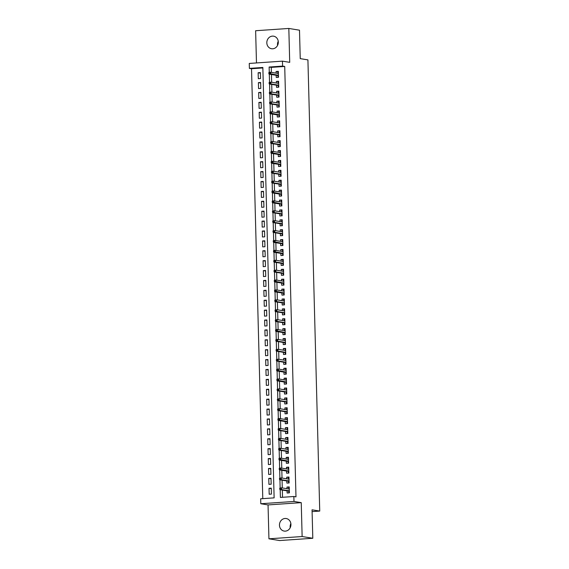 <?xml version="1.0" encoding="UTF-8"?>
<svg xmlns="http://www.w3.org/2000/svg" width="569" height="569" viewBox="0 0 569 569"><rect width="100%" height="100%" fill="white"/><g stroke="black" fill="none" stroke-linecap="round" stroke-linejoin="round"><path stroke-width="0.85" d="M277.565 45.392A6.359 5.726 99.3 0 1 277.494 44.588A6.359 5.726 99.3 0 1 278.241 41.253M266.825 42.846A6.359 5.726 -80.7 0 0 271.541 48.735A6.359 5.726 -80.7 0 0 278.305 42.056A6.359 5.726 -80.7 0 0 273.589 36.174A6.359 5.726 -80.7 0 0 266.825 42.846M290.19 527.748A6.359 5.726 99.3 0 1 290.126 526.944A6.359 5.726 99.3 0 1 290.866 523.608M279.457 525.201A6.359 5.726 -80.7 0 0 284.173 531.083A6.359 5.726 -80.7 0 0 290.937 524.412A6.359 5.726 -80.7 0 0 286.221 518.53A6.359 5.726 -80.7 0 0 279.457 525.201M262.864 67.953L251.526 68.735L249.393 68.387L249.265 63.436L282.459 61.153L282.587 66.104L269.13 67.028L269.265 72.334M312.104 511.602L319.735 511.076L307.921 59.887L300.24 58.635L299.493 30.193L288.824 28.45L255.63 30.733L256.477 62.939M319.735 511.076L312.054 509.824L312.801 538.267L279.607 540.55L268.938 538.807L302.132 536.531L301.243 502.64L293.988 501.46L260.794 503.736L260.666 498.793L274.123 497.868L262.85 67.462L249.393 68.387M301.243 502.64L268.049 504.923L268.938 538.807M268.049 504.923L260.794 503.736M251.526 68.735L262.786 498.643M312.801 538.267L302.132 536.531M276.185 75.293L276.242 77.441L278.49 77.284L278.333 71.353L276.086 71.502L276.129 73.131M276.449 85.186L276.506 87.334L278.746 87.178L278.59 81.246L276.349 81.395L276.392 83.024M276.705 95.08L276.762 97.228L279.002 97.079L278.853 91.14L276.605 91.296L276.648 92.925M276.968 104.973L277.025 107.121L279.265 106.972L279.109 101.033L276.868 101.19L276.911 102.818M277.224 114.867L277.281 117.022L279.521 116.865L279.365 110.927L277.124 111.083L277.167 112.712M277.487 124.76L277.537 126.915L279.784 126.759L279.628 120.82L277.388 120.977L277.43 122.605M277.743 134.654L277.8 136.809L280.04 136.652L279.884 130.714L277.644 130.87L277.686 132.499M277.999 144.554L278.056 146.702L280.304 146.546L280.147 140.614L277.9 140.763L277.942 142.392M278.262 154.448L278.319 156.596L280.56 156.439L280.403 150.508L278.163 150.657L278.205 152.286M278.518 164.341L278.575 166.489L280.816 166.34L280.666 160.401L278.419 160.558L278.461 162.186M278.782 174.235L278.838 176.383L281.079 176.234L280.922 170.295L278.682 170.451L278.725 172.08M279.038 184.128L279.094 186.276L281.335 186.127L281.178 180.188L278.938 180.345L278.981 181.973M279.301 194.022L279.351 196.177L281.598 196.021L281.442 190.082L279.201 190.238L279.244 191.867M279.557 203.915L279.614 206.07L281.854 205.914L281.698 199.975L279.457 200.132L279.5 201.76M279.813 213.809L279.87 215.964L282.117 215.807L281.961 209.869L279.713 210.025L279.756 211.654M280.076 223.709L280.133 225.857L282.373 225.701L282.217 219.769L279.976 219.918L280.019 221.547M280.332 233.603L280.389 235.751L282.629 235.594L282.48 229.663L280.233 229.812L280.275 231.441M280.595 243.496L280.652 245.644L282.893 245.495L282.736 239.556L280.496 239.713L280.538 241.341M280.851 253.39L280.908 255.538L283.149 255.389L282.992 249.45L280.752 249.606L280.794 251.235M281.114 263.283L281.164 265.431L283.412 265.282L283.255 259.343L281.015 259.5L281.058 261.128M281.371 273.177L281.427 275.332L283.668 275.176L283.511 269.237L281.271 269.393L281.314 271.022M281.627 283.07L281.683 285.225L283.931 285.069L283.775 279.13L281.527 279.287L281.57 280.915M281.89 292.964L281.947 295.119L284.187 294.962L284.031 289.031L281.79 289.18L281.833 290.809M282.146 302.864L282.203 305.012L284.443 304.856L284.294 298.924L282.046 299.074L282.089 300.702M282.409 312.758L282.466 314.906L284.706 314.749L284.55 308.818L282.309 308.967L282.352 310.596M282.665 322.651L282.722 324.799L284.962 324.65L284.806 318.711L282.565 318.868L282.608 320.496M282.921 332.545L282.978 334.693L285.225 334.544L285.069 328.605L282.829 328.761L282.871 330.39M283.184 342.438L283.241 344.594L285.482 344.437L285.325 338.498L283.085 338.655L283.127 340.283M283.44 352.332L283.497 354.487L285.745 354.331L285.588 348.392L283.341 348.548L283.383 350.177M283.703 362.225L283.76 364.38L286.001 364.224L285.844 358.285L283.604 358.442L283.647 360.07M283.959 372.119L284.016 374.274L286.257 374.118L286.107 368.186L283.86 368.335L283.903 369.964M284.223 382.019L284.28 384.167L286.52 384.011L286.363 378.079L284.123 378.229L284.166 379.857M284.479 391.913L284.536 394.061L286.776 393.904L286.62 387.973L284.379 388.122L284.422 389.758M284.735 401.806L284.792 403.954L287.039 403.805L286.883 397.866L284.642 398.023L284.685 399.651M284.998 411.7L285.055 413.848L287.295 413.699L287.139 407.76L284.898 407.916L284.941 409.545M285.254 421.593L285.311 423.749L287.558 423.592L287.402 417.653L285.154 417.81L285.197 419.438M285.517 431.487L285.574 433.642L287.814 433.486L287.658 427.547L285.418 427.703L285.46 429.332M285.773 441.38L285.83 443.536L288.07 443.379L287.921 437.44L285.674 437.597L285.716 439.225M286.036 451.281L286.093 453.429L288.334 453.273L288.177 447.341L285.937 447.49L285.979 449.119M286.292 461.175L286.349 463.322L288.59 463.166L288.433 457.234L286.193 457.384L286.235 459.012M286.548 471.068L286.605 473.216L288.853 473.067L288.696 467.128L286.456 467.284L286.499 468.913M286.812 480.961L286.868 483.109L289.109 482.96L288.952 477.021L286.712 477.178L286.755 478.806M271.285 488.671L269.03 488.302L269.187 494.241L271.427 494.084L271.271 488.152L269.03 488.302M271.029 478.778L268.767 478.408L268.924 484.347L271.171 484.191L271.015 478.252L268.767 478.408M270.766 468.884L268.511 468.515L268.668 474.454L270.908 474.297L270.752 468.358L268.511 468.515M270.51 458.991L268.255 458.621L268.404 464.56L270.652 464.404L270.495 458.465L268.255 458.621M270.247 449.09L267.992 448.728L268.148 454.659L270.389 454.51L270.232 448.571L267.992 448.728M269.991 439.197L267.736 438.834L267.892 444.766L270.133 444.617L269.976 438.678L267.736 438.834M269.727 429.303L267.473 428.934L267.629 434.872L269.87 434.716L269.72 428.784L267.473 428.934M269.471 419.41L267.217 419.04L267.373 424.979L269.614 424.823L269.457 418.891L267.217 419.04M269.215 409.516L266.953 409.147L267.11 415.086L269.357 414.929L269.201 408.997L266.953 409.147M268.952 399.623L266.697 399.253L266.854 405.192L269.094 405.036L268.938 399.097L266.697 399.253M268.696 389.729L266.441 389.36L266.591 395.299L268.838 395.142L268.682 389.203L266.441 389.36M268.433 379.836L266.178 379.466L266.335 385.398L268.575 385.249L268.419 379.31L266.178 379.466M268.177 369.935L265.922 369.573L266.079 375.504L268.319 375.355L268.163 369.416L265.922 369.573M267.914 360.042L265.659 359.679L265.815 365.611L268.056 365.462L267.907 359.523L265.659 359.679M267.658 350.148L265.403 349.779L265.559 355.717L267.8 355.561L267.643 349.629L265.403 349.779M267.402 340.255L265.14 339.885L265.296 345.824L267.544 345.668L267.387 339.736L265.14 339.885M267.138 330.361L264.884 329.992L265.04 335.93L267.281 335.774L267.124 329.835L264.884 329.992M266.882 320.468L264.628 320.098L264.777 326.037L267.025 325.881L266.868 319.942L264.628 320.098M266.619 310.574L264.365 310.205L264.521 316.144L266.761 315.987L266.605 310.048L264.365 310.205M266.363 300.681L264.108 300.311L264.265 306.243L266.505 306.094L266.349 300.155L264.108 300.311M266.1 290.78L263.845 290.418L264.002 296.349L266.242 296.2L266.093 290.261L263.845 290.418M265.844 280.887L263.589 280.524L263.746 286.456L265.986 286.307L265.83 280.368L263.589 280.524M265.588 270.993L263.326 270.624L263.483 276.562L265.73 276.406L265.574 270.474L263.326 270.624M265.325 261.1L263.07 260.73L263.227 266.669L265.467 266.512L265.31 260.581L263.07 260.73M265.069 251.206L262.814 250.837L262.963 256.775L265.211 256.619L265.054 250.68L262.814 250.837M264.805 241.313L262.551 240.943L262.707 246.882L264.948 246.726L264.791 240.787L262.551 240.943M264.549 231.419L262.295 231.05L262.451 236.989L264.692 236.832L264.535 230.893L262.295 231.05M264.286 221.519L262.032 221.156L262.188 227.088L264.429 226.939L264.279 221L262.032 221.156M264.03 211.625L261.776 211.263L261.932 217.194L264.172 217.045L264.016 211.106L261.776 211.263M263.774 201.732L261.512 201.362L261.669 207.301L263.916 207.144L263.76 201.213L261.512 201.362M263.511 191.838L261.256 191.469L261.413 197.407L263.653 197.251L263.497 191.319L261.256 191.469M263.255 181.945L261 181.575L261.15 187.514L263.397 187.357L263.241 181.426L261 181.575M262.992 172.051L260.737 171.682L260.894 177.62L263.134 177.464L262.978 171.525L260.737 171.682M262.736 162.158L260.481 161.788L260.638 167.727L262.878 167.571L262.722 161.632L260.481 161.788M262.48 152.264L260.218 151.895L260.374 157.833L262.615 157.677L262.465 151.738L260.218 151.895M262.217 142.364L259.962 142.001L260.118 147.933L262.359 147.784L262.202 141.845L259.962 142.001M261.96 132.47L259.699 132.108L259.855 138.039L262.103 137.89L261.946 131.951L259.699 132.108M261.697 122.577L259.443 122.207L259.599 128.146L261.84 127.989L261.683 122.058L259.443 122.207M261.441 112.683L259.187 112.313L259.336 118.252L261.584 118.096L261.427 112.164L259.187 112.313M261.178 102.79L258.923 102.42L259.08 108.359L261.32 108.202L261.164 102.271L258.923 102.42M260.922 92.896L258.667 92.527L258.824 98.465L261.064 98.309L260.908 92.37L258.667 92.527M260.666 83.003L258.404 82.633L258.561 88.572L260.801 88.415L260.652 82.477L258.404 82.633M260.545 78.522L260.389 72.583L258.148 72.74L258.305 78.671L260.545 78.522M280.197 489.738L280.396 497.434L293.853 496.509L295.987 496.858L284.72 66.452L271.264 67.377L271.392 72.363M271.449 74.518L271.655 82.256M271.712 84.411L271.911 92.15M271.968 94.305L272.167 102.043M272.224 104.198L272.43 111.937M272.487 114.099L272.686 121.83M272.743 123.992L272.949 131.731M273.006 133.886L273.205 141.624M273.262 143.779L273.469 151.518M273.525 153.673L273.725 161.411M273.781 163.566L273.981 171.305M274.038 173.46L274.244 181.198M274.301 183.353L274.5 191.092M274.557 193.254L274.763 200.985M274.82 203.147L275.019 210.886M275.076 213.041L275.282 220.779M275.339 222.934L275.538 230.673M275.595 232.828L275.794 240.566M275.851 242.721L276.057 250.46M276.114 252.615L276.314 260.353M276.37 262.508L276.577 270.247M276.634 272.409L276.833 280.14M276.89 282.302L277.096 290.041M277.153 292.196L277.352 299.934M277.409 302.089L277.608 309.828M277.665 311.983L277.871 319.721M277.928 321.876L278.127 329.615M278.184 331.77L278.39 339.508M278.447 341.663L278.646 349.402M278.703 351.564L278.91 359.295M278.966 361.457L279.166 369.196M279.223 371.351L279.422 379.089M279.479 381.244L279.685 388.983M279.742 391.138L279.941 398.876M279.998 401.031L280.204 408.77M280.261 410.925L280.46 418.663M280.517 420.825L280.723 428.557M280.78 430.719L280.979 438.457M281.036 440.612L281.235 448.351M281.292 450.506L281.499 458.244M281.555 460.399L281.755 468.138M281.811 470.293L282.018 478.031M282.075 480.186L282.274 487.925M282.331 490.08L282.523 497.292M287.068 490.855L287.125 493.003L289.372 492.854L289.216 486.915L286.968 487.071L287.011 488.7M282.459 61.153L289.713 62.341L288.824 28.45M284.72 66.452L282.587 66.104M293.853 496.509L293.988 501.46M269.315 74.169L269.528 82.228M269.578 84.063L269.784 92.121M269.834 93.956L270.047 102.015M270.09 103.85L270.303 111.908M270.353 113.75L270.56 121.809M270.609 123.644L270.823 131.702M270.872 133.537L271.079 141.596M271.129 143.431L271.342 151.489M271.392 153.324L271.598 161.383M271.648 163.218L271.861 171.276M271.904 173.111L272.117 181.17M272.167 183.005L272.373 191.063M272.423 192.905L272.636 200.964M272.686 202.799L272.892 210.857M272.942 212.692L273.156 220.751M273.205 222.586L273.412 230.644M273.461 232.479L273.675 240.538M273.717 242.373L273.931 250.431M273.981 252.266L274.187 260.325M274.237 262.167L274.45 270.225M274.5 272.06L274.706 280.119M274.756 281.954L274.969 290.012M275.019 291.847L275.225 299.906M275.275 301.741L275.488 309.799M275.531 311.634L275.745 319.693M275.794 321.528L276.001 329.586M276.05 331.421L276.264 339.48M276.314 341.322L276.52 349.38M276.57 351.215L276.783 359.274M276.833 361.109L277.039 369.167M277.089 371.002L277.302 379.061M277.345 380.896L277.558 388.954M277.608 390.789L277.814 398.848M277.864 400.683L278.077 408.741M278.127 410.576L278.333 418.635M278.383 420.477L278.597 428.535M278.646 430.37L278.853 438.429M278.902 440.264L279.116 448.322M279.159 450.157L279.372 458.216M279.422 460.051L279.628 468.109M279.678 469.944L279.891 478.003M279.941 479.838L280.147 487.896M271.264 67.377L269.13 67.028M289.23 487.441L286.968 487.071M260.403 73.109L258.148 72.74M288.967 477.54L286.712 477.178M288.711 467.647L286.456 467.284M288.447 457.753L286.193 457.384M288.191 447.86L285.937 447.49M287.935 437.966L285.674 437.597M287.672 428.073L285.418 427.703M287.416 418.179L285.154 417.81M287.153 408.279L284.898 407.916M286.897 398.385L284.642 398.023M286.634 388.492L284.379 388.122M286.378 378.598L284.123 378.229M286.122 368.705L283.86 368.335M285.858 358.811L283.604 358.442M285.602 348.918L283.341 348.548M285.339 339.024L283.085 338.655M285.083 329.124L282.829 328.761M284.82 319.23L282.565 318.868M284.564 309.337L282.309 308.967M284.308 299.443L282.046 299.074M284.045 289.55L281.79 289.18M283.789 279.656L281.527 279.287M283.526 269.763L281.271 269.393M283.27 259.869L281.015 259.5M283.006 249.969L280.752 249.606M282.75 240.075L280.496 239.713M282.494 230.182L280.233 229.812M282.231 220.288L279.976 219.918M281.975 210.395L279.713 210.025M281.712 200.501L279.457 200.132M281.456 190.608L279.201 190.238M281.193 180.707L278.938 180.345M280.937 170.814L278.682 170.451M280.681 160.92L278.419 160.558M280.417 151.027L278.163 150.657M280.161 141.133L277.9 140.763M279.898 131.24L277.644 130.87M279.642 121.346L277.388 120.977M279.379 111.453L277.124 111.083M279.123 101.552L276.868 101.19M278.867 91.659L276.605 91.296M278.604 81.765L276.349 81.395M278.348 71.872L276.086 71.502M289.337 491.524L288.832 491.559L288.86 492.797L289.365 492.761M288.86 492.797L289.251 492.861M288.76 488.984L288.732 487.846L289.237 487.818M289.208 489.056L281.527 487.804L281.577 489.582L289.315 490.848M288.817 491.139L288.832 491.559L289.322 491.147M279.728 488.195L281.527 487.804L279.728 488.195L279.756 489.184L280.652 489.127L280.624 488.131M280.652 489.127L281.577 489.582L279.962 489.696L288.988 491.168M279.756 489.184L279.962 489.696M289.073 481.63L288.575 481.666L288.604 482.903L289.109 482.868M288.604 482.903L288.995 482.967M288.504 479.091L288.476 477.953L288.981 477.917M288.945 479.162L281.271 477.91L281.314 479.688L289.059 480.954M288.561 481.246L288.575 481.666L289.066 481.253M279.464 478.301L281.271 477.91L279.464 478.301L279.493 479.29L280.389 479.226L280.368 478.237M280.389 479.226L281.314 479.688L279.699 479.802L288.725 481.274M279.493 479.29L279.699 479.802M288.817 471.737L288.312 471.772L288.348 473.01L288.846 472.974M288.348 473.01L288.732 473.074M288.248 469.197L288.213 468.059L288.718 468.024M288.305 471.352L288.312 471.772L288.803 471.352M279.208 468.408L279.237 469.397L280.133 469.333L280.104 468.344L279.393 468.123L281.008 468.017L288.753 469.276M280.104 468.344L281.008 468.017L281.058 469.795L279.443 469.909L288.469 471.381M280.133 469.333L288.796 471.061M279.237 469.397L279.443 469.909M288.554 461.843L288.056 461.879L288.085 463.116L288.59 463.081M288.085 463.116L288.476 463.18M287.985 459.304L287.957 458.166L288.462 458.13M288.042 461.459L288.056 461.879L288.547 461.459M278.952 458.514L278.974 459.503L279.87 459.439L279.848 458.45L279.137 458.23L280.752 458.123L288.49 459.382M279.848 458.45L280.752 458.123L280.794 459.901L279.18 460.015L288.213 461.487M279.87 459.439L288.54 461.167M278.974 459.503L279.18 460.015M288.298 451.95L287.793 451.985L287.829 453.223L288.334 453.187M287.829 453.223L288.213 453.28M287.729 449.403L287.701 448.272L288.199 448.237M288.17 449.482L280.489 448.23L280.538 450.008L288.277 451.267M287.786 451.566L287.793 451.985L288.291 451.566M278.689 448.621L280.489 448.23L278.689 448.621L278.718 449.61L279.614 449.546L279.585 448.557M279.614 449.546L280.538 450.008L278.924 450.122L287.95 451.587M278.718 449.61L278.924 450.122M288.042 442.056L287.537 442.085L287.565 443.322L288.07 443.294M287.565 443.322L287.957 443.386M287.466 439.51L287.437 438.379L287.942 438.343M287.914 439.581L280.233 438.329L280.275 440.114L288.021 441.373M287.523 441.672L287.537 442.085L288.028 441.672M278.433 438.72L280.233 438.329L278.433 438.72L278.454 439.716L279.358 439.652L279.329 438.663M279.358 439.652L280.275 440.114L278.661 440.221L287.694 441.693M278.454 439.716L278.661 440.221M287.779 432.156L287.274 432.191L287.309 433.429L287.814 433.393M287.309 433.429L287.694 433.493M287.21 429.616L287.181 428.485L287.679 428.45M287.651 429.687L279.969 428.436L280.019 430.221L287.765 431.48M287.267 431.771L287.274 432.191L287.772 431.779M278.17 428.827L279.969 428.436L278.17 428.827L278.198 429.815L279.094 429.759L279.066 428.77M279.094 429.759L280.019 430.221L278.405 430.328L287.43 431.8M278.198 429.815L278.405 430.328M287.523 422.262L287.018 422.298L287.046 423.535L287.551 423.5M287.046 423.535L287.437 423.599M286.947 419.723L286.918 418.592L287.423 418.556M287.004 421.878L287.018 422.298L287.509 421.885M277.914 418.933L277.942 419.922L278.838 419.865L278.81 418.876L278.099 418.656L279.713 418.542L287.459 419.808M278.81 418.876L279.713 418.542L279.763 420.327L278.149 420.434L287.174 421.906M278.838 419.865L287.501 421.586M277.942 419.922L278.149 420.434M287.26 412.369L286.762 412.404L286.79 413.642L287.295 413.606M286.79 413.642L287.181 413.706M286.691 409.829L286.662 408.691L287.167 408.663M287.132 409.9L279.457 408.649L279.5 410.427L287.245 411.693M286.748 411.984L286.762 412.404L287.253 411.992M277.651 409.04L279.457 408.649L277.651 409.04L277.679 410.029L278.575 409.972L278.554 408.976M278.575 409.972L279.5 410.427L277.885 410.541L286.911 412.013M277.679 410.029L277.885 410.541M287.004 402.475L286.499 402.511L286.534 403.748L287.032 403.713M286.534 403.748L286.918 403.812M286.435 399.936L286.399 398.798L286.904 398.762M286.876 400.007L279.194 398.755L279.244 400.533L286.982 401.799M286.492 402.091L286.499 402.511L286.989 402.098M277.395 399.146L279.194 398.755L277.395 399.146L277.423 400.135L278.319 400.071L278.291 399.082M278.319 400.071L279.244 400.533L277.629 400.647L286.655 402.119M277.423 400.135L277.629 400.647M286.74 392.582L286.243 392.617L286.271 393.855L286.776 393.819M286.271 393.855L286.662 393.919M286.171 390.042L286.143 388.904L286.648 388.869M286.62 390.114L278.938 388.862L278.981 390.64L286.726 391.906M286.228 392.197L286.243 392.617L286.733 392.197M277.139 389.253L278.938 388.862L277.139 389.253L277.16 390.242L278.056 390.178L278.035 389.189M278.056 390.178L278.981 390.64L277.366 390.754L286.399 392.226M277.16 390.242L277.366 390.754M286.484 382.688L285.979 382.724L286.015 383.961L286.52 383.926M286.015 383.961L286.399 384.018M285.915 380.142L285.887 379.011L286.385 378.975M285.972 382.304L285.979 382.724L286.477 382.304M276.875 379.359L276.904 380.348L277.8 380.284L277.772 379.295L277.06 379.075L278.675 378.968L286.42 380.227M277.772 379.295L278.675 378.968L278.725 380.746L277.11 380.86L286.136 382.332M277.8 380.284L286.47 382.005M276.904 380.348L277.11 380.86M286.228 372.795L285.723 372.83L285.752 374.061L286.257 374.032M285.752 374.061L286.143 374.125M285.652 370.248L285.624 369.117L286.129 369.082M285.709 372.411L285.723 372.83L286.214 372.411M276.619 369.466L276.641 370.455L277.544 370.391L277.516 369.402L276.804 369.181L278.419 369.068L286.164 370.334M277.516 369.402L278.419 369.068L278.461 370.853L276.847 370.96L285.88 372.432M277.544 370.391L286.207 372.112M276.641 370.455L276.847 370.96M285.965 362.901L285.46 362.93L285.496 364.167L286.001 364.132M285.496 364.167L285.88 364.231M285.396 360.355L285.368 359.224L285.866 359.188M285.837 360.426L278.156 359.174L278.205 360.959L285.951 362.218M285.453 362.51L285.46 362.93L285.958 362.517M276.356 359.565L278.156 359.174L276.356 359.565L276.385 360.561L277.281 360.497L277.252 359.508M277.281 360.497L278.205 360.959L276.591 361.066L285.617 362.538M276.385 360.561L276.591 361.066M285.709 353L285.204 353.036L285.233 354.274L285.738 354.238M285.233 354.274L285.624 354.338M285.133 350.461L285.105 349.33L285.61 349.295M285.581 350.532L277.9 349.281L277.949 351.066L285.688 352.325M285.19 352.616L285.204 353.036L285.695 352.624M276.1 349.672L277.9 349.281L276.1 349.672L276.129 350.66L277.025 350.604L276.996 349.615M277.025 350.604L277.949 351.066L276.335 351.173L285.361 352.645M276.129 350.66L276.335 351.173M285.446 343.107L284.948 343.143L284.977 344.38L285.482 344.345M284.977 344.38L285.368 344.444M284.877 340.568L284.849 339.437L285.353 339.401M285.318 340.639L277.644 339.387L277.686 341.165L285.432 342.431M284.934 342.723L284.948 343.143L285.439 342.73M275.837 339.778L277.644 339.387L275.837 339.778L275.865 340.767L276.762 340.71L276.74 339.714M276.762 340.71L277.686 341.165L276.072 341.279L285.097 342.751M275.865 340.767L276.072 341.279M285.19 333.214L284.685 333.249L284.72 334.487L285.218 334.451M284.72 334.487L285.105 334.551M284.621 330.674L284.585 329.536L285.09 329.508M284.678 332.829L284.685 333.249L285.176 332.837M275.581 329.885L275.609 330.874L276.506 330.809L276.477 329.821L275.766 329.607L277.38 329.494L285.126 330.753M276.477 329.821L277.38 329.494L277.43 331.272L275.816 331.386L284.841 332.858M276.506 330.809L285.169 332.538M275.609 330.874L275.816 331.386M284.927 323.32L284.429 323.356L284.457 324.593L284.962 324.558M284.457 324.593L284.849 324.657M284.358 320.781L284.329 319.643L284.834 319.607M284.806 320.852L277.124 319.6L277.167 321.378L284.913 322.644M284.415 322.936L284.429 323.356L284.92 322.943M275.325 319.991L277.124 319.6L275.325 319.991L275.346 320.98L276.242 320.916L276.221 319.927M276.242 320.916L277.167 321.378L275.552 321.492L284.585 322.964M275.346 320.98L275.552 321.492M284.671 313.427L284.166 313.462L284.201 314.7L284.706 314.664M284.201 314.7L284.585 314.764M284.102 310.887L284.073 309.749L284.571 309.714M284.543 310.959L276.861 309.707L276.911 311.485L284.656 312.751M284.159 313.042L284.166 313.462L284.664 313.042M275.062 310.098L276.861 309.707L275.062 310.098L275.09 311.087L275.986 311.023L275.958 310.034M275.986 311.023L276.911 311.485L275.296 311.599L284.322 313.071M275.09 311.087L275.296 311.599M284.415 303.533L283.91 303.569L283.938 304.806L284.443 304.771M283.938 304.806L284.329 304.863M283.839 300.987L283.81 299.856L284.315 299.82M284.287 301.065L276.605 299.813L276.648 301.591L284.393 302.85M283.895 303.149L283.91 303.569L284.4 303.149M274.806 300.204L276.605 299.813L274.806 300.204L274.827 301.193L275.73 301.129L275.702 300.14M275.73 301.129L276.648 301.591L275.033 301.705L284.066 303.177M274.827 301.193L275.033 301.705M284.151 293.64L283.647 293.675L283.682 294.906L284.187 294.877M283.682 294.906L284.073 294.97M283.582 291.093L283.554 289.962L284.052 289.927M283.639 293.255L283.647 293.675L284.144 293.255M274.543 290.311L274.571 291.3L275.467 291.236L275.439 290.247L274.727 290.026L276.342 289.913L284.087 291.179M275.439 290.247L276.342 289.913L276.392 291.698L274.777 291.805L283.803 293.277M275.467 291.236L284.137 292.957M274.571 291.3L274.777 291.805M283.895 283.746L283.39 283.775L283.426 285.012L283.924 284.977M283.426 285.012L283.81 285.076M283.319 281.2L283.291 280.069L283.796 280.033M283.376 283.355L283.39 283.775L283.881 283.362M274.286 280.41L274.315 281.399L275.211 281.342L275.183 280.353L274.471 280.133L276.086 280.019L283.831 281.285M275.183 280.353L276.086 280.019L276.136 281.804L274.521 281.911L283.547 283.383M275.211 281.342L283.874 283.063M274.315 281.399L274.521 281.911M283.632 273.845L283.134 273.881L283.163 275.119L283.668 275.083M283.163 275.119L283.554 275.183M283.063 271.306L283.035 270.175L283.54 270.14M283.504 271.377L275.83 270.126L275.873 271.911L283.618 273.17M283.12 273.461L283.134 273.881L283.625 273.469M274.023 270.517L275.83 270.126L274.023 270.517L274.052 271.505L274.948 271.449L274.927 270.46M274.948 271.449L275.873 271.911L274.258 272.018L283.284 273.49M274.052 271.505L274.258 272.018M283.376 263.952L282.871 263.988L282.907 265.225L283.405 265.19M282.907 265.225L283.291 265.289M282.807 261.413L282.772 260.275L283.277 260.246M283.248 261.484L275.567 260.232L275.616 262.01L283.355 263.276M282.864 263.568L282.871 263.988L283.362 263.575M273.767 260.623L275.567 260.232L273.767 260.623L273.796 261.612L274.692 261.555L274.663 260.559M274.692 261.555L275.616 262.01L274.002 262.124L283.028 263.596M273.796 261.612L274.002 262.124M283.113 254.059L282.615 254.094L282.644 255.332L283.149 255.296M282.644 255.332L283.035 255.396M282.544 251.519L282.516 250.381L283.021 250.346M282.601 253.674L282.615 254.094L283.106 253.682M273.511 250.73L273.533 251.718L274.429 251.654L274.407 250.666L273.696 250.452L275.311 250.339L283.049 251.598M274.407 250.666L275.311 250.339L275.353 252.117L273.739 252.231L282.772 253.703M274.429 251.654L283.099 253.383M273.533 251.718L273.739 252.231M282.857 244.165L282.352 244.201L282.388 245.438L282.893 245.403M282.388 245.438L282.772 245.502M282.288 241.626L282.26 240.488L282.757 240.452M282.345 243.781L282.352 244.201L282.85 243.781M273.248 240.836L273.276 241.825L274.173 241.761L274.144 240.772L273.433 240.552L275.047 240.445L282.793 241.704M274.144 240.772L275.047 240.445L275.097 242.223L273.483 242.337L282.509 243.809M274.173 241.761L282.843 243.489M273.276 241.825L273.483 242.337M282.601 234.272L282.096 234.307L282.124 235.545L282.629 235.509M282.124 235.545L282.516 235.609M282.025 231.732L281.996 230.594L282.501 230.559M282.473 231.803L274.791 230.552L274.834 232.33L282.58 233.596M282.082 233.887L282.096 234.307L282.587 233.887M272.992 230.943L274.791 230.552L272.992 230.943L273.013 231.932L273.917 231.868L273.888 230.879M273.917 231.868L274.834 232.33L273.22 232.444L282.252 233.916M273.013 231.932L273.22 232.444M282.338 224.378L281.833 224.414L281.868 225.651L282.373 225.616M281.868 225.651L282.26 225.708M281.769 221.832L281.74 220.701L282.238 220.665M282.21 221.91L274.528 220.658L274.578 222.436L282.324 223.695M281.826 223.994L281.833 224.414L282.331 223.994M272.729 221.049L274.528 220.658L272.729 221.049L272.757 222.038L273.653 221.974L273.625 220.985M273.653 221.974L274.578 222.436L272.964 222.55L281.989 224.015M272.757 222.038L272.964 222.55M282.082 214.485L281.577 214.52L281.612 215.751L282.11 215.722M281.612 215.751L281.996 215.815M281.506 211.938L281.477 210.807L281.982 210.772M281.954 212.009L274.272 210.758L274.322 212.543L282.06 213.802M281.563 214.1L281.577 214.52L282.068 214.1M272.473 211.149L274.272 210.758L272.473 211.149L272.501 212.145L273.397 212.081L273.369 211.092M273.397 212.081L274.322 212.543L272.707 212.65L281.733 214.122M272.501 212.145L272.707 212.65M281.819 204.591L281.321 204.62L281.349 205.857L281.854 205.822M281.349 205.857L281.74 205.921M281.25 202.045L281.221 200.914L281.726 200.878M281.306 204.2L281.321 204.62L281.811 204.207M272.21 201.255L272.238 202.244L273.134 202.187L273.113 201.198L272.402 200.978L274.016 200.864L281.755 202.13M273.113 201.198L274.016 200.864L274.059 202.649L272.444 202.756L281.47 204.228M273.134 202.187L281.804 203.908M272.238 202.244L272.444 202.756M281.563 194.69L281.058 194.726L281.093 195.964L281.591 195.928M281.093 195.964L281.477 196.028M280.994 192.151L280.958 191.02L281.463 190.985M281.05 194.306L281.058 194.726L281.548 194.314M271.954 191.362L271.982 192.35L272.878 192.294L272.85 191.305L272.138 191.084L273.753 190.971L281.499 192.237M272.85 191.305L273.753 190.971L273.803 192.756L272.188 192.863L281.214 194.335M272.878 192.294L281.541 194.015M271.982 192.35L272.188 192.863M281.299 184.797L280.802 184.833L280.83 186.07L281.335 186.035M280.83 186.07L281.221 186.134M280.73 182.258L280.702 181.12L281.207 181.091M281.178 182.329L273.497 181.077L273.54 182.855L281.285 184.121M280.787 184.413L280.802 184.833L281.292 184.42M271.697 181.468L273.497 181.077L271.697 181.468L271.719 182.457L272.615 182.4L272.594 181.404M272.615 182.4L273.54 182.855L271.925 182.969L280.958 184.441M271.719 182.457L271.925 182.969M281.043 174.903L280.538 174.939L280.574 176.177L281.079 176.141M280.574 176.177L280.958 176.241M280.474 172.364L280.446 171.226L280.944 171.191M280.915 172.435L273.234 171.184L273.284 172.962L281.029 174.228M280.531 174.519L280.538 174.939L281.036 174.527M271.434 171.575L273.234 171.184L271.434 171.575L271.463 172.563L272.359 172.499L272.331 171.511M272.359 172.499L273.284 172.962L271.669 173.076L280.695 174.548M271.463 172.563L271.669 173.076M280.787 165.01L280.282 165.046L280.311 166.283L280.816 166.248M280.311 166.283L280.702 166.347M280.211 162.471L280.183 161.333L280.688 161.297M280.268 164.626L280.282 165.046L280.773 164.626M271.178 161.681L271.2 162.67L272.103 162.606L272.074 161.617L271.363 161.397L272.978 161.29L280.723 162.549M272.074 161.617L272.978 161.29L273.02 163.068L271.406 163.182L280.439 164.654M272.103 162.606L280.766 164.334M271.2 162.67L271.406 163.182M280.524 155.117L280.019 155.152L280.055 156.39L280.56 156.354M280.055 156.39L280.446 156.454M279.955 152.577L279.927 151.439L280.425 151.404M280.012 154.732L280.019 155.152L280.517 154.732M270.915 151.788L270.944 152.777L271.84 152.712L271.811 151.724L271.1 151.503L272.715 151.397L280.46 152.656M271.811 151.724L272.715 151.397L272.764 153.175L271.15 153.289L280.176 154.761M271.84 152.712L280.51 154.441M270.944 152.777L271.15 153.289M280.268 145.223L279.763 145.259L279.799 146.489L280.297 146.461M279.799 146.489L280.183 146.553M279.692 142.677L279.663 141.546L280.168 141.51M280.14 142.755L272.459 141.503L272.508 143.281L280.247 144.54M279.749 144.839L279.763 145.259L280.254 144.839M270.659 141.894L272.459 141.503L270.659 141.894L270.688 142.883L271.584 142.819L271.555 141.83M271.584 142.819L272.508 143.281L270.894 143.395L279.92 144.86M270.688 142.883L270.894 143.395M280.005 135.33L279.507 135.358L279.535 136.596L280.04 136.56M279.535 136.596L279.927 136.66M279.436 132.783L279.407 131.652L279.912 131.617M279.877 132.854L272.202 131.603L272.245 133.388L279.991 134.647M279.493 134.945L279.507 135.358L279.998 134.945M270.403 131.994L272.202 131.603L270.403 131.994L270.424 132.99L271.321 132.926L271.299 131.937M271.321 132.926L272.245 133.388L270.631 133.495L279.656 134.967M270.424 132.99L270.631 133.495M279.749 125.429L279.244 125.465L279.279 126.702L279.777 126.667M279.279 126.702L279.663 126.766M279.18 122.89L279.144 121.759L279.649 121.723M279.621 122.961L271.939 121.709L271.989 123.494L279.728 124.753M279.237 125.045L279.244 125.465L279.735 125.052M270.14 122.1L271.939 121.709L270.14 122.1L270.168 123.089L271.064 123.032L271.036 122.043M271.064 123.032L271.989 123.494L270.375 123.601L279.4 125.073M270.168 123.089L270.375 123.601M279.486 115.535L278.988 115.571L279.016 116.809L279.521 116.773M279.016 116.809L279.407 116.873M278.917 112.996L278.888 111.865L279.393 111.83M278.974 115.151L278.988 115.571L279.479 115.158M269.884 112.207L269.905 113.195L270.801 113.139L270.78 112.15L270.069 111.929L271.683 111.816L279.422 113.082M270.78 112.15L271.683 111.816L271.726 113.601L270.111 113.708L279.144 115.18M270.801 113.139L279.471 114.86M269.905 113.195L270.111 113.708M279.23 105.642L278.725 105.678L278.76 106.915L279.265 106.88M278.76 106.915L279.144 106.979M278.661 103.103L278.632 101.965L279.13 101.936M279.102 103.174L271.42 101.922L271.47 103.7L279.215 104.966M278.718 105.258L278.725 105.678L279.223 105.265M269.621 102.313L271.42 101.922L269.621 102.313L269.649 103.302L270.545 103.238L270.517 102.249M270.545 103.238L271.47 103.7L269.855 103.814L278.881 105.286M269.649 103.302L269.855 103.814M278.974 95.748L278.469 95.784L278.497 97.022L279.002 96.986M278.497 97.022L278.888 97.086M278.397 93.209L278.369 92.071L278.874 92.036M278.846 93.28L271.164 92.029L271.207 93.807L278.952 95.073M278.454 95.364L278.469 95.784L278.959 95.372M269.365 92.42L271.164 92.029L269.365 92.42L269.386 93.408L270.289 93.344L270.261 92.356M270.289 93.344L271.207 93.807L269.592 93.921L278.625 95.393M269.386 93.408L269.592 93.921M278.71 85.855L278.205 85.891L278.241 87.128L278.746 87.093M278.241 87.128L278.632 87.192M278.141 83.316L278.113 82.178L278.611 82.142M278.582 83.387L270.908 82.135L270.951 83.913L278.696 85.179M278.198 85.471L278.205 85.891L278.703 85.471M269.101 82.526L270.908 82.135L269.101 82.526L269.13 83.515L270.026 83.451L269.998 82.462M270.026 83.451L270.951 83.913L269.336 84.027L278.362 85.499M269.13 83.515L269.336 84.027M278.454 75.962L277.949 75.997L277.985 77.235L278.483 77.199M277.985 77.235L278.369 77.292M277.878 73.415L277.85 72.284L278.355 72.249M277.935 75.577L277.949 75.997L278.44 75.577M268.845 72.633L268.874 73.621L269.77 73.557L269.742 72.569L269.03 72.348L270.645 72.242L278.39 73.501M269.742 72.569L270.645 72.242L270.695 74.02L269.08 74.134L278.106 75.606M269.77 73.557L278.433 75.279M268.874 73.621L269.08 74.134"/></g></svg>
